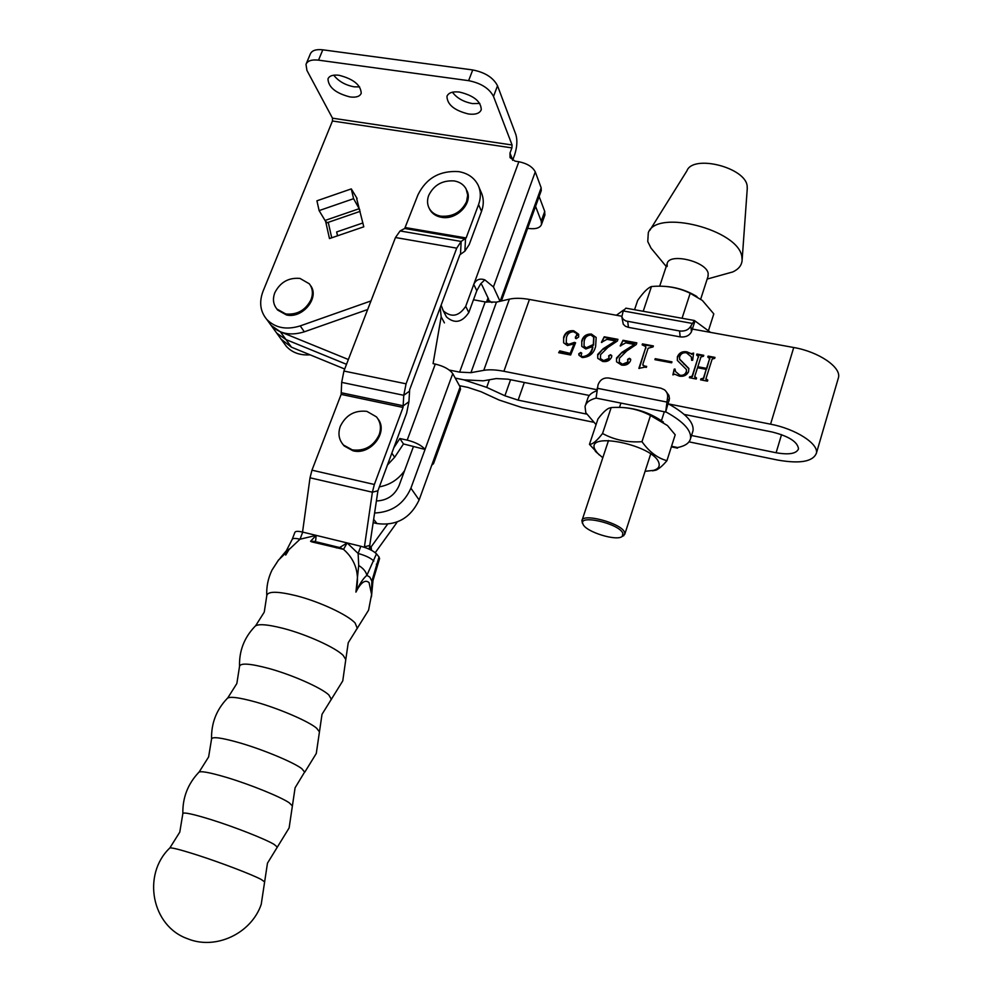 <?xml version="1.0" encoding="UTF-8"?>
<svg xmlns="http://www.w3.org/2000/svg" width="992" height="992" viewBox="0 0 992 992"><rect width="100%" height="100%" fill="white"/><g stroke="black" fill="none" stroke-linecap="round" stroke-linejoin="round"><path stroke-width="1.49" d="M350.077 96.956C335.767 93.273 328.402 87.259 327.98 78.926C329.282 75.789 332.965 74.574 339.016 75.268C353.437 78.988 360.84 84.99 361.224 93.285C359.898 96.472 356.178 97.7 350.077 96.956M359.637 86.899L354.181 86.837C345.315 85.151 338.495 81.27 333.734 75.181M468.559 114.006C454.423 110.521 447.218 104.644 446.958 96.373C448.409 92.74 452.6 91.301 459.532 92.07C473.779 95.579 481.021 101.457 481.269 109.69C479.781 113.386 475.54 114.824 468.559 114.006M479.818 103.428L472.527 103.59C463.599 101.928 456.89 98.134 452.426 92.206M283.576 342.55L286.415 346.444C292.33 352.73 300.229 355.52 310.087 354.826M337.516 235.811L336.635 231.967L362.886 222.964M279.471 336.883L286.415 346.444M331.725 237.795L328.24 222.344M306.255 63.724L310.26 54.114C311.773 50.505 315.952 49.067 322.809 49.823L472.738 69.948C485.088 72.391 493.346 77.674 497.525 85.771L515.902 134.676C517.526 140.43 517.092 147.176 514.6 154.913L512.604 160.332M445.805 315.642L446.499 316.969C454.671 324 462.098 322.512 468.807 312.53L476.805 290.706L480.636 283.861L481.876 284.865L488.696 299.336L486.799 302.2M367.672 309.516L304.333 331.812C290.668 336.028 279.595 333.895 271.114 325.388L268.237 321.433L271.114 325.388L280.376 331.812L348.366 359.513M327.335 222.654L325.636 221.439L329.48 238.564L363.791 226.808L356.674 198.611M370.983 300.936L300.229 325.897C286.465 330.15 275.33 328.005 266.811 319.474C260.214 311.525 258.949 302.138 263.029 291.301L332.444 120.999L511.897 147.895L509.987 153.066L510.049 157.629L515.046 161.138L518.853 161.721C527.161 163.469 532.642 166.854 535.271 171.889L541.161 187.786L541.186 190.811M468.807 312.53L465.707 306.342C458.949 316.386 451.472 317.874 443.263 310.818L441.13 305.152M465.707 306.342L473.767 284.394L476.805 290.706M500.042 301.295L493.433 286.961L484.815 279.843C479.719 278.132 476.036 279.657 473.767 284.394L518.853 161.721M325.636 221.439L319.114 210.602L316.932 200.806L351.292 188.902L357.095 198.462M351.292 188.902L353.586 198.698L359.749 209.696M353.586 198.698L319.114 210.602M511.897 147.895L512.083 144.993L332.494 118.184L332.444 120.999M332.494 118.184L306.937 70.444L305.995 64.356C307.483 60.785 311.662 59.384 318.519 60.152L468.621 80.662C480.996 83.142 489.279 88.4 493.508 96.435L512.083 144.993M544.794 215.314L544.732 211.42L539.127 196.49M527.632 228.358C535.382 229.425 540.008 228.135 541.508 224.452L541.235 221.154L535.568 206.348M337.615 235.774L336.635 231.967M478.95 187.141L480.884 191.642C483.823 197.73 484.046 204.315 481.529 211.37L469.216 244.553L464.876 251.187L465.521 238.911L404.711 228.495L418.016 194.717C426.287 178.114 439.84 170.426 458.688 171.616C467.678 173.191 474.089 177.58 477.933 184.772C480.884 190.898 481.095 197.507 478.566 204.6L466.141 237.956L461.156 241.453L456.729 248.161L406.075 383.817L403.769 395.3L403.037 407.439L374.356 484.48L372.384 492.206L364.362 547.286M403.037 407.439L341.149 394.394L311.972 470.183L310.025 477.797L302.548 532.059M464.876 251.187L459.891 254.746L409.671 389.645L408.927 401.723L406.646 413.081L377.927 490.767L369.185 549.159M456.729 248.161L395.473 237.522L343.914 371.045L341.682 382.379L341.149 394.394M395.473 237.522L400.086 230.95L404.711 228.495M395.969 522.424L396.093 523.652L375.249 552.68M387.5 524.26L371.132 546.877L371.529 550.312M369.619 549.357L371.132 546.877L369.743 546.542M396.093 523.652L397.147 521.99M838.091 378.932L838.5 377.518C841.29 367.176 818.561 351.714 793.736 347.51L770.573 424.179C795.634 428.866 818.896 443.858 816.379 453.282C812.808 461.714 799.862 463.958 777.53 460.028L689.006 441.849M593.129 422.158L521.767 407.501L499.1 400.024L481.046 391.728L467.914 387.401L459.42 385.665M582.775 356.636C588.392 355.744 591.678 352.383 592.633 346.53L585.826 348.998L581.808 346.394L581.771 340.74C583.222 336.127 586.421 333.907 591.381 334.056L596.167 337.454L595.634 346.357C593.898 353.462 589.422 357.182 582.217 357.554L578.993 355.248L578.77 353.797L580.754 352.482L581.659 353.04L581.151 355.806L583.011 357.244C588.64 356.364 591.914 353.003 592.869 347.15L592.633 346.53M636.269 344.534L626.733 350.945L619.405 358.261L619.268 362.068L622.492 364.225L627.849 361.968L627.614 359.377L629.424 358.298L630.652 359.178L630.552 360.654C628.816 364.238 625.828 365.713 621.6 365.093L616.54 361.807L616.516 358.013L622.058 352.234L634.434 344.46L625.729 342.835L620.186 345.91L623.013 340.281L636.827 342.848L636.269 344.534M654.906 359.662L655.228 358.682L671.968 361.844L671.646 362.824L654.906 359.662M690.345 376.836L692.193 376.03L698.418 356.512L696.607 355.012L696.917 354.032L703.774 355.31L703.452 356.289L700.947 356.959L697.835 366.73L706.527 368.367L709.627 358.583L707.792 357.095L708.102 356.116L714.984 357.393L714.674 358.385L712.157 359.067L705.969 378.659L707.804 380.172L707.482 381.164L700.588 379.849L700.898 378.857L703.427 378.175L706.217 369.359L697.525 367.71L694.722 376.514L696.545 378.026L696.235 379.018L689.366 377.704L689.676 376.712L690.519 377.456L692.193 376.03M793.736 347.51L692.379 329.084M621.699 316.225L529.443 299.448C521.482 298.046 514.798 297.935 509.38 299.15L496.471 302.114L485.187 301.928L473.482 299.77M770.573 424.179L668.261 403.88M596.824 389.707L503.899 371.281C495.864 369.718 489.168 369.408 483.774 370.338L470.94 372.67L459.618 372.124L449.289 370.053M686.39 352.768C682.806 352.383 680.524 353.859 679.545 357.194L679.57 359.067L688.795 368.416L688.597 371.69C686.712 375.36 683.624 376.836 679.334 376.129L674.734 374.207L672.886 374.902L674.163 369.16L675.006 369.024L675.564 371.628L679.892 375.187C683.104 375.708 685.261 374.492 686.352 371.554L686.439 369.532L677.338 360.418L677.4 356.785C679.136 352.805 682.285 351.143 686.811 351.813L691.325 353.685L693.606 353.078L692.652 360.232L691.66 360.344L691.25 356.785L686.39 352.768M644.974 367.127L638.873 368.392L645.643 347.82L645.693 346.493L642.134 344.869L642.444 343.902L653.381 345.935L653.071 346.902L648.123 348.242L642.816 364.399L643.932 365.887L646.672 366.408L646.35 367.387L644.974 367.127M617.371 341.012L607.885 347.398L600.569 354.677L600.445 358.546L603.62 360.617L608.939 358.372L608.716 355.781L610.526 354.714L611.729 355.558L611.63 357.058C609.882 360.617 606.918 362.092 602.727 361.472L597.779 358.372L597.692 354.429L603.223 348.688L615.548 340.938L606.93 339.338L601.4 342.389L604.227 336.784L617.942 339.338L617.371 341.012M570.4 352.904L574.021 343.902L567.424 345.526L563.642 342.823L563.642 337.268C565.229 332.419 568.59 330.262 573.723 330.77L578.559 334.168L578.683 336.958L576.228 338.694L575.41 338.185L577.034 333.672L573.5 331.75C569.73 331.886 567.374 333.82 566.444 337.553L566.234 342.761L568.59 344.385L574.368 342.389L575.596 342.761L570.66 355L558.67 352.706L559.773 350.87L570.648 353.512L574.021 343.902M589.298 395.461L507.792 379.167L496.186 378.584L483.302 380.816L463.822 379.824L455.216 378.088L463.785 379.837L486.688 387.376L504.891 395.771L518.134 400.136L586.458 414.061M691.511 435.488L776.116 452.749C789.037 454.993 796.502 453.691 798.51 448.843C797.655 441.849 788.851 436.232 772.086 431.991L684.207 414.433M346.518 364.312L285.956 339.562L276.78 333.188L285.956 339.562L346.506 364.324M273.904 329.232L276.756 333.163L273.916 329.245M344.695 369.024L291.462 347.188L280.798 338.929M692.366 376.638L698.418 356.512M698.579 357.132L698.48 356.264M696.954 355.086L696.917 354.032M697.078 354.665L703.588 355.868M706.527 368.367L697.835 366.73M706.688 368.987L709.627 358.583M709.776 359.203L709.677 358.36M708.127 357.17L708.102 356.116M708.263 356.748L714.81 357.963M706.056 379.576L707.135 380.048M700.922 379.911L700.898 378.857M701.728 379.601L703.427 378.175M703.588 378.783L706.217 369.359M694.822 377.431L695.876 377.902M689.7 377.766L689.676 376.712M689.849 377.32L690.519 377.456M679.681 359.439L688.907 368.85M673.283 374.542L674.163 369.16M674.337 369.78L675.106 369.656M675.564 371.591L679.892 375.187M680.066 375.807C683.277 376.315 685.435 375.112 686.526 372.174L686.352 371.554M686.526 372.174L686.439 369.532M677.375 360.542L677.4 356.785M677.573 357.405C679.322 353.425 682.459 351.776 686.985 352.433L686.811 351.813M686.985 352.433L691.325 353.685M691.498 354.318L693.507 353.809M691.821 360.319L691.374 357.244M655.278 359.736L655.228 358.682M655.414 359.302L671.795 362.402M639.245 368.466L645.643 347.82M645.842 348.44L645.78 346.878M642.518 344.943L642.444 343.902M642.655 344.522L653.207 346.493M642.952 365.391L643.932 365.887M644.13 366.507L646.486 366.953M619.318 362.192L622.492 364.225M622.716 364.833L628.06 362.588L627.849 361.968M628.06 362.588L627.911 360.89M627.775 360.555L627.614 359.377M627.824 359.984L629.424 358.298M629.635 358.918L630.738 359.538M616.553 361.844L616.516 358.013M616.726 358.62L622.058 352.234M622.269 352.854L634.632 345.092L634.434 344.46M620.67 345.997L623.013 340.281M623.224 340.913L636.641 343.406M600.544 358.806L603.62 360.617M603.843 361.224L609.162 358.992L608.939 358.372M609.162 358.992L609.001 357.281M608.902 357.008L608.716 355.781M608.939 356.401L610.526 354.714M610.75 355.334L611.816 355.93M597.767 358.36L597.692 354.429M597.928 355.049L603.223 348.688M603.458 349.308L615.772 341.57L615.548 340.938M601.896 342.476L604.227 336.784M604.463 337.416L617.756 339.884M581.82 346.444L581.771 340.74M582.006 341.36C583.457 336.759 586.656 334.527 591.616 334.688L591.381 334.056M591.616 334.688L596.167 337.454M579.018 355.31L578.77 353.797M579.018 354.404L580.754 352.482M581.002 353.102L581.734 353.437M581.3 356.029L583.011 357.244M584.077 346.034L586.619 348.366L593.563 345.117L593.91 337.826M586.384 347.746L593.328 344.497L593.675 337.193L591.034 335.011C587.177 335.246 584.883 337.317 584.164 341.236L584.015 345.873L586.619 348.366M593.563 345.117L593.328 344.497M563.63 342.798L563.642 337.268M563.89 337.888C565.49 333.052 568.838 330.882 573.959 331.402L573.723 330.77M573.959 331.402L578.758 334.701M575.558 338.384L575.41 336.92M575.645 337.553L577.071 334.75M577.319 335.37L577.108 333.845M566.283 342.86L568.59 344.385M568.838 344.993L574.616 343.009L574.368 342.389M574.616 343.009L575.397 343.244M559.228 352.817L559.773 350.87M560.034 351.49L570.648 353.512M707.978 276.557L708.189 273.445C706.478 261.231 668.571 252.427 667.108 263.81L667.182 266.476M747.249 188.728L747.162 186.062C745.587 167.375 692.9 154.194 686.923 170.835L649.76 230.417M722.709 274.734L732.815 271.932C738.742 269.142 741.855 265.174 742.128 260.016L741.892 257.102C739.35 229.822 656.258 208.531 648.297 232.76L647.764 241.54L651 248.087L654.534 252.365M582.924 523.925L581.882 520.837C581.845 512.418 622.269 523.491 624.538 532.406L624.799 534.167L621.959 536.573M622.864 533.336C619.43 523.491 577.406 513.93 583.023 524.173L583.085 524.322C586.024 531.997 617.086 541.57 622.244 536.362L622.864 533.336M387.339 465.099L394.667 457.25L403.471 443.945L399.85 438.526L393.688 447.975M399.85 438.526L407.204 440.126C415.809 442.345 421.761 445.445 425.047 449.438L452.749 373.637L460.139 386.967L460.437 389.447M440.212 307.607L441.167 316.795L433.07 363.63L435.29 364.076C443.808 366.16 449.624 369.346 452.749 373.637M403.471 443.945L425.047 449.438L410.899 488.176C403.893 503.961 391.815 512.244 374.678 513M379.242 486.886C389.62 485.001 397.953 479.756 404.252 471.126L404.562 470.679M373.252 522.685L376.948 523.553C396.354 526.107 410.415 518.246 419.12 499.956L432.996 461.764L433.504 463.698L431.756 465.161M376.439 500.96C387.153 500.514 394.717 495.355 399.119 485.485L413.317 446.871M311.066 299.572C305.648 310.211 297.203 314.997 285.733 313.956L276.942 309.058C273.197 304.432 272.49 298.976 274.834 292.69C280.24 282.199 288.61 277.438 299.968 278.417L309.306 283.799C312.678 288.312 313.274 293.57 311.066 299.572M310.397 285.374C320.131 297.302 302.672 318.953 286.44 314.948L277.661 310.062L276.446 308.45M429.251 208.407L429.97 209.82C432.388 213.838 436.207 216.33 441.415 217.285C456.853 220.559 473.705 202.554 466.711 190.315M466.587 201.574L467.691 195.04L466.116 188.976C463.698 184.586 459.73 181.908 454.2 180.928C442.37 180.172 433.864 185.008 428.693 195.424C426.944 200.21 427.192 204.637 429.412 208.692C431.842 212.722 435.662 215.214 440.882 216.169C452.823 217 461.392 212.139 466.587 201.574M342.538 443.945L344.199 445.966L352.991 450.79C370.537 455.613 388.814 432.053 377.915 418.847M379.142 434.794C381.486 427.949 380.581 421.984 376.464 416.876L366.891 411.37C354.727 410.018 345.861 415.016 340.293 426.362C337.788 433.591 338.867 439.828 343.517 445.061L352.334 449.884C364.61 451.323 373.55 446.288 379.142 434.794M319.424 731.836L316.609 728.19C308.636 721.333 279.099 708.586 255.7 702.026C238.216 697.215 228.644 696.124 226.97 698.728C216.306 710.074 211.172 723.478 211.569 738.966L211.569 738.966C212.35 736.411 221.898 737.75 240.176 742.983C263.661 749.828 293.545 762.327 301.779 768.651L304.742 772.222L316.287 753.461L322.016 714.314L342.761 680.909L345.786 659.556L343.257 655.489C335.755 647.702 306.838 634.533 283.588 628.469C266.55 624.129 256.903 623.559 254.646 626.746C244.106 637.893 239.072 651.112 239.531 666.401L239.531 666.401C240.287 662.817 249.934 663.462 268.472 668.36C291.797 674.684 321.061 687.63 328.811 694.908L331.402 699.372L330.522 700.302M264.641 881.888L261.181 879.445C252.191 874.622 221.352 862.817 197.656 855.178C179.267 849.301 169.892 846.982 169.558 848.234C141.955 874.845 151.652 926.144 187.513 938.705C215.661 950.398 251.323 933.484 261.218 904.382L267.468 863.176L289.118 827.936L292.392 805.926L289.255 802.813C280.798 796.948 250.616 784.66 227.069 777.567C209.126 772.247 199.64 770.573 198.611 772.545C187.773 784.114 182.516 797.791 182.85 813.552C183.656 812.026 193.08 814.06 211.122 819.64C234.757 827.018 265.286 839.058 274.04 844.353L277.338 847.081L276.904 847.552M371.492 596.44L371.851 581.126L379.018 556.971L376.476 553.858L366.879 575.335C363.072 578.534 359.426 584.127 355.93 592.1C360.046 574.48 355.917 560.244 343.542 549.37L311.872 541.905L310.558 541.285L316.15 535.37L302.734 532.109L300.018 539.214L281.492 556.698M271.845 570.45C268.026 578.46 266.34 586.904 266.774 595.758L266.774 595.758C267.505 591.158 277.252 591.133 296.025 595.671C319.201 601.512 347.857 614.866 355.136 623.063L357.331 628.444L356.252 629.573M182.85 813.601L179.788 832.114L169.892 847.887M286.713 552.011L278.417 560.195L272.118 569.904L278.405 560.145L286.713 552.011L278.417 560.207L272.118 569.904M360.815 546.257L347.126 542.922L343.542 549.37L339.71 547.497L347.126 542.922L358.137 553.474L360.815 546.257C368.206 548.291 373.426 550.833 376.476 553.858M292.392 805.926L295.095 787.772L304.085 772.942M285.721 555.061L289.156 549.37M371.591 594.419L369.061 582.602C365.217 579.241 360.84 582.416 355.93 592.1L358.707 565.49L358.137 553.474C365.54 555.52 370.772 558.05 373.835 561.05M335.941 546.666L339.71 547.497M286.564 550.337L292.156 539.437C292.69 538.197 295.306 538.123 300.018 539.214L316.15 535.37L315.568 541.694M316.15 535.37L347.126 542.922M292.243 539.239L294.872 532.382C295.405 531.117 298.022 531.03 302.734 532.109M379.018 556.971L379.514 558.682M290.148 548.477L286.068 551.068L280.252 558.012M372.992 580.543L371.851 581.126L369.793 577.096L366.879 575.335C365.974 571.59 363.258 568.317 358.707 565.49M376.898 565.824L376.39 564.138M371.454 596.837L372.98 580.618L379.601 558.459M310.558 541.285L314.985 541.434M596.614 390.873C591.48 392.646 588.504 395.287 587.661 398.784L585.553 405.034M596.056 424.638L585.788 412.66L585.044 406.522C585.999 402.591 589.67 399.776 596.056 398.102L598.027 384.946C599.9 379.837 603.458 377.53 608.728 378.014L660.982 388.219L664.454 389.769C667.194 392.051 668.186 395.002 667.418 398.623L665.694 411.804L666.376 412.176C683.451 421.687 691.511 430.466 690.556 438.538C689.477 443.002 685.174 446.003 677.648 447.528L678.925 447.256M692.54 432.252L693.036 430.702C694.016 422.542 685.993 413.714 668.955 404.178M666.562 392.138L668.893 395.362L669.488 398.672L665.694 411.804M623.708 309.95L616.367 315.258M710.532 332.382L694.388 320.49L690.903 325.909L691.436 331.824L694.896 321.284M691.436 331.824C689.279 335.755 685.509 337.441 680.152 336.883L679.582 330.981L625.741 320.937L623.174 319.238L621.823 316.845L623.224 310.942L625.89 308.165L694.028 320.428M627.688 321.495L628.469 327.372L680.152 336.883M628.469 327.372L625.394 326.244L623.286 324.223L621.711 316.324M679.582 330.981C684.964 331.526 688.733 329.84 690.903 325.909M664.342 286.341C676.073 287.072 686.935 290.482 696.93 296.571M634.558 309.727L637.695 300.365C643.287 292.442 647.85 287.841 651.372 286.564L651.459 286.539C665.458 285.237 678.367 287.482 690.184 293.272L702.386 300.464L713.806 313.881L708.499 330.522M651.459 286.539L643.213 311.277M690.184 293.272L682.062 318.258M645.098 471.312L653.716 470.344C658.266 468.918 659.99 466.451 658.886 462.917C654.125 445.185 585.243 430.912 594.902 449.388L597.395 453.096L602.801 457.721M652.476 470.828L656.121 470.109C659.159 468.72 662.768 465.583 666.934 460.672C657.56 458.192 649.239 451.868 641.985 441.688C627.539 442.692 614.395 439.952 602.541 433.504C596.862 440.87 592.497 444.49 589.459 444.354L599.267 454.944M641.985 441.688L650.492 415.512L667.442 425.531L675.205 434.794L666.934 460.672M602.541 433.504L611.184 407.576C625.431 406.509 638.538 409.15 650.492 415.512M589.459 444.354L597.953 418.971C602.231 413.255 605.864 409.671 608.877 408.233L611.184 407.576M663.375 422.034C648.892 411.916 633.082 407.03 615.982 407.39M488.039 297.935L486.502 302.151M535.271 171.889L493.433 286.961M541.161 187.786L500.154 301.27M509.987 153.066L512.703 160.059M304.333 331.812L300.229 325.897M484.815 279.843L480.636 283.861M491.945 302.585L488.275 300.018M359.166 208.704L325.016 220.472M497.525 85.771L493.508 96.435M322.809 49.823L318.519 60.152M472.738 69.948L468.621 80.662M544.732 211.42L541.235 221.154M466.141 237.956L405.368 227.565M374.356 484.48L311.972 470.183M406.075 383.817L343.914 371.045M377.927 490.767L372.384 492.206L310.025 477.797M369.929 545.402L363.593 547.038M341.459 392.782L403.372 405.802L408.927 401.723M409.336 391.27L403.769 395.3L341.682 382.379M400.086 230.95L461.156 241.453L460.524 253.791M481.529 211.37L478.566 204.6M503.899 371.281L529.443 299.448M776.116 452.749L781.535 434.645M486.688 387.376L489.416 379.762M504.891 395.771L510.57 379.725M518.134 400.136L524.334 382.478M291.462 347.188L280.376 331.812M483.774 370.338L509.38 299.15M470.94 372.67L496.471 302.114M459.618 372.124L485.187 301.928M683.885 364.163L683.711 363.543M407.204 440.126L435.29 364.076M432.996 461.764L460.139 386.967M419.12 499.956L410.899 488.176M444.428 322.896L441.167 316.795M394.667 457.25L391.79 453.084M373.736 519.436L376.948 523.553M336.375 547.919L335.631 546.58M311.872 541.905L317.291 542.091M671.534 446.264L677.648 447.528M666.376 412.176L596.056 398.102M669.203 400.718L667.418 398.623M597.172 388.244L666.55 401.983M691.945 323.355L623.224 310.942M447.194 95.74L446.958 96.373M541.347 190.365L501.406 300.985M282.323 340.826L266.811 319.474M446.499 316.969L443.263 310.818M327.038 222.754L360.146 211.358M544.992 214.756L541.508 224.452M816.379 453.282L838.5 377.518M698.455 355.917L698.616 356.537M709.664 358L709.813 358.633M705.932 379.328L706.093 379.948M679.57 359.067L679.756 359.687M645.693 346.493L645.891 347.113M584.015 345.873L584.263 346.493M566.234 342.761L566.494 343.381M659.68 286.192L667.108 263.81M747.298 188.071L742.128 260.016M707.172 279.062L732.815 271.932M666.215 266.476L651 248.087M582.168 522.672L583.023 524.173M581.882 520.837L608.518 440.498M619.554 407.216L620.93 403.087M624.799 534.167L650.678 454.014M661.478 420.583L664.318 411.767M700.699 299.113L708.214 275.826M623.869 535.63L622.244 536.362M433.504 463.698L460.561 389.087M276.942 309.058L277.661 310.062M429.97 209.82L429.412 208.692M344.199 445.966L343.517 445.061M345.786 659.556L348.242 642.717L368.565 610.192L371.591 594.456M199.194 771.937L208.618 756.946L211.569 738.966M227.776 697.909L236.716 683.736M255.663 625.704L264.095 612.386M266.774 595.758L264.306 611.816M239.531 666.401L236.89 683.277M317.7 542.178L335.122 546.443M693.036 430.702L690.556 438.538M671.348 446.859L677.524 448.136M653.716 470.344L656.121 470.109M597.395 453.096L595.349 451.31"/></g></svg>
